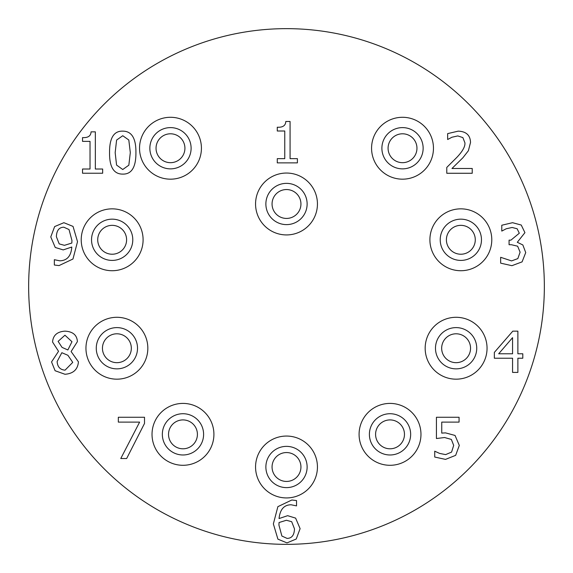 <?xml version="1.0" encoding="UTF-8"?>
<svg xmlns="http://www.w3.org/2000/svg" width="573" height="573" viewBox="0 0 573 573"><rect width="100%" height="100%" fill="white"/><g stroke="black" fill="none" stroke-linecap="round" stroke-linejoin="round"><path stroke-width="0.86" d="M130.307 152.604L128.803 140.005L122.751 135.722L116.598 140.07L115.166 152.64L116.57 165.074L122.751 169.522L128.839 165.174L130.307 152.604M122.751 131.145C131.668 131.124 136.059 138.272 135.923 152.604C136.016 167.173 131.625 174.335 122.751 174.106C113.805 174.192 109.4 167.037 109.55 152.64C109.45 138.029 113.848 130.866 122.751 131.145M102.66 169.021L102.66 173.232L82.533 173.232L82.533 169.021L90.025 169.021L90.025 141.373L82.533 141.373L82.533 137.599C88.027 137.907 90.871 135.994 91.057 131.847L95.34 131.847L95.34 169.021L102.66 169.021M297.401 158.657L297.401 162.868L277.275 162.868L277.275 158.657L284.76 158.657L284.76 131.002L277.275 131.002L277.275 127.227C282.768 127.535 285.612 125.623 285.798 121.476L290.074 121.476L290.074 158.657L297.401 158.657M472.231 168.491L472.231 173.268L446.782 173.268L446.782 167.416L456.745 157.489C462.612 151.336 465.326 146.43 464.904 142.777L462.869 137.599L457.82 135.923L451.968 137.226L447.656 139.504L447.656 133.616L458.221 131.145C466.178 131.446 470.275 135.221 470.519 142.476L468.385 150.735L462.869 157.79L451.968 168.491L472.231 168.491M517.133 228.749L512.119 227.474L506.203 228.777L501.783 231.084L501.783 225.239L512.549 222.696L521.244 225.039L524.925 232.659L517.297 242.286L522.848 244.958L525.728 252.586L522.082 261.875L511.918 265.686L500.652 263.15L500.652 257.298L511.582 260.908L517.834 258.602L520.105 252.184L517.634 246.197L511.417 244.728L509.075 244.728L509.075 240.144L510.915 240.144L519.303 233.225L517.133 228.749M291.686 521.695L286.4 520.263L279.044 522.533L278.944 525.14L281.887 536.042L287.037 538.384C291.75 538.384 294.236 535.218 294.493 528.886L291.686 521.695M295.625 518.121L300.109 528.65L296.227 539.014L287.001 542.896L277.905 539.15L273.364 523.901L277.876 506.654L291.85 500L296.528 500.566L296.528 505.887L291.113 504.777C284.058 504.827 280.039 509.418 279.044 518.558L287.639 515.679L295.625 518.121M64.957 335.219L58.102 341.372L62.049 347.388L67.865 349.967L71.976 341.709L64.957 335.219M67.893 355.281L61.848 352.71L57.128 361.534C57.501 366.906 60.144 369.778 65.057 370.158L72.742 362.372L67.893 355.281M78.429 361.835C77.785 369.499 73.301 373.646 64.985 374.269L55.094 370.731L51.549 361.935L58.532 351.306L52.551 342.009C53.088 335.291 57.228 331.667 64.985 331.144C72.864 331.566 77.004 335.069 77.391 341.644L71.109 351.536L78.429 361.835M144.511 417.266L144.511 423.447L126.654 458.522L120.774 458.522L139.626 422.108L118.332 422.108L118.332 417.266L144.511 417.266M455.055 435.451L459.302 445.414L455.657 455.342L445.529 459.388L434.728 457.046L434.728 451.195L439.577 453.401L445.629 454.611L451.574 452.097L453.687 445.379L451.345 439.427L444.591 437.521L436.433 438.524L436.433 417.266L459.066 417.266L459.066 422.108L441.747 422.108L441.747 433.109L445.493 432.873L455.055 435.451M512.563 337.662L498.689 353.777L512.563 353.777L512.563 337.662M522.798 353.777L522.798 358.225L517.877 358.225L517.877 372.4L512.563 372.4L512.563 358.225L494.341 358.225L494.341 352.409L512.799 331.144L517.877 331.144L517.877 353.777L522.798 353.777M69.025 229.551L63.847 227.209C59.083 227.295 56.598 230.461 56.39 236.706L59.198 243.89L64.448 245.33L71.833 243.052L71.933 240.445L69.025 229.551M55.252 247.472L50.768 236.936L54.65 226.571L63.875 222.696L73.036 226.407L77.52 241.684L72.972 259.003L59.026 265.586L54.349 265.02L54.349 259.705L59.764 260.808C67.098 260.629 71.109 256.038 71.797 247.035L63.209 249.907L55.252 247.472M544.35 286.5A257.85 257.85 0 0 1 157.575 509.805A257.85 257.85 0 0 1 157.575 63.195A257.85 257.85 0 0 1 544.35 286.5M300.94 203.988A14.44 14.44 0 0 1 279.28 216.494A14.44 14.44 0 0 1 279.28 191.482A14.44 14.44 0 0 1 300.94 203.988M307.128 203.988A20.628 20.628 0 0 0 276.186 186.125A20.628 20.628 0 0 0 276.186 221.851A20.628 20.628 0 0 0 307.128 203.988M416.958 148.235A14.44 14.44 0 0 1 395.298 160.741A14.44 14.44 0 0 1 395.298 135.729A14.44 14.44 0 0 1 416.958 148.235M423.146 148.235A20.628 20.628 0 0 0 392.204 130.372A20.628 20.628 0 0 0 392.204 166.098A20.628 20.628 0 0 0 423.146 148.235M475.282 239.786A14.44 14.44 0 0 1 453.623 252.292A14.44 14.44 0 0 1 453.623 227.28A14.44 14.44 0 0 1 475.282 239.786M481.47 239.786A20.628 20.628 0 0 0 450.528 221.923A20.628 20.628 0 0 0 450.528 257.649A20.628 20.628 0 0 0 481.47 239.786M470.548 348.234A14.44 14.44 0 0 1 448.888 360.739A14.44 14.44 0 0 1 448.888 335.728A14.44 14.44 0 0 1 470.548 348.234M476.736 348.234A20.628 20.628 0 0 0 445.794 330.37A20.628 20.628 0 0 0 445.794 366.097A20.628 20.628 0 0 0 476.736 348.234M404.466 434.355A14.44 14.44 0 0 1 382.807 446.861A14.44 14.44 0 0 1 382.807 421.85A14.44 14.44 0 0 1 404.466 434.355M410.655 434.355A20.628 20.628 0 0 0 379.713 416.485A20.628 20.628 0 0 0 379.713 452.219A20.628 20.628 0 0 0 410.655 434.355M300.94 466.995A14.44 14.44 0 0 1 279.28 479.501A14.44 14.44 0 0 1 279.28 454.489A14.44 14.44 0 0 1 300.94 466.995M307.128 466.995A20.628 20.628 0 0 0 276.186 449.132A20.628 20.628 0 0 0 276.186 484.858A20.628 20.628 0 0 0 307.128 466.995M197.413 434.355A14.44 14.44 0 0 1 175.753 446.861A14.44 14.44 0 0 1 175.753 421.85A14.44 14.44 0 0 1 197.413 434.355M203.601 434.355A20.628 20.628 0 0 0 172.659 416.485A20.628 20.628 0 0 0 172.659 452.219A20.628 20.628 0 0 0 203.601 434.355M131.332 348.234A14.44 14.44 0 0 1 109.672 360.739A14.44 14.44 0 0 1 109.672 335.728A14.44 14.44 0 0 1 131.332 348.234M137.52 348.234A20.628 20.628 0 0 0 106.578 330.37A20.628 20.628 0 0 0 106.578 366.097A20.628 20.628 0 0 0 137.52 348.234M126.597 239.786A14.44 14.44 0 0 1 104.938 252.292A14.44 14.44 0 0 1 104.938 227.28A14.44 14.44 0 0 1 126.597 239.786M132.786 239.786A20.628 20.628 0 0 0 101.844 221.923A20.628 20.628 0 0 0 101.844 257.649A20.628 20.628 0 0 0 132.786 239.786M184.921 148.235A14.44 14.44 0 0 1 163.262 160.741A14.44 14.44 0 0 1 163.262 135.729A14.44 14.44 0 0 1 184.921 148.235M191.11 148.235A20.628 20.628 0 0 0 160.168 130.372A20.628 20.628 0 0 0 160.168 166.098A20.628 20.628 0 0 0 191.11 148.235M317.442 203.988A30.942 30.942 0 0 0 271.029 177.193A30.942 30.942 0 0 0 271.029 230.783A30.942 30.942 0 0 0 317.442 203.988M491.784 239.786A30.942 30.942 0 0 0 445.371 212.991A30.942 30.942 0 0 0 445.371 266.581A30.942 30.942 0 0 0 491.784 239.786M487.05 348.234A30.942 30.942 0 0 0 440.637 321.439A30.942 30.942 0 0 0 440.637 375.029A30.942 30.942 0 0 0 487.05 348.234M420.969 434.355A30.942 30.942 0 0 0 374.556 407.553A30.942 30.942 0 0 0 374.556 461.15A30.942 30.942 0 0 0 420.969 434.355M317.442 466.995A30.942 30.942 0 0 0 271.029 440.2A30.942 30.942 0 0 0 271.029 493.79A30.942 30.942 0 0 0 317.442 466.995M213.915 434.355A30.942 30.942 0 0 0 167.502 407.553A30.942 30.942 0 0 0 167.502 461.15A30.942 30.942 0 0 0 213.915 434.355M147.834 348.234A30.942 30.942 0 0 0 101.421 321.439A30.942 30.942 0 0 0 101.421 375.029A30.942 30.942 0 0 0 147.834 348.234M143.1 239.786A30.942 30.942 0 0 0 96.687 212.991A30.942 30.942 0 0 0 96.687 266.581A30.942 30.942 0 0 0 143.1 239.786M201.424 148.235A30.942 30.942 0 0 0 155.011 121.433A30.942 30.942 0 0 0 155.011 175.03A30.942 30.942 0 0 0 201.424 148.235M433.46 148.235A30.942 30.942 0 0 0 387.047 121.433A30.942 30.942 0 0 0 387.047 175.03A30.942 30.942 0 0 0 433.46 148.235"/></g></svg>
